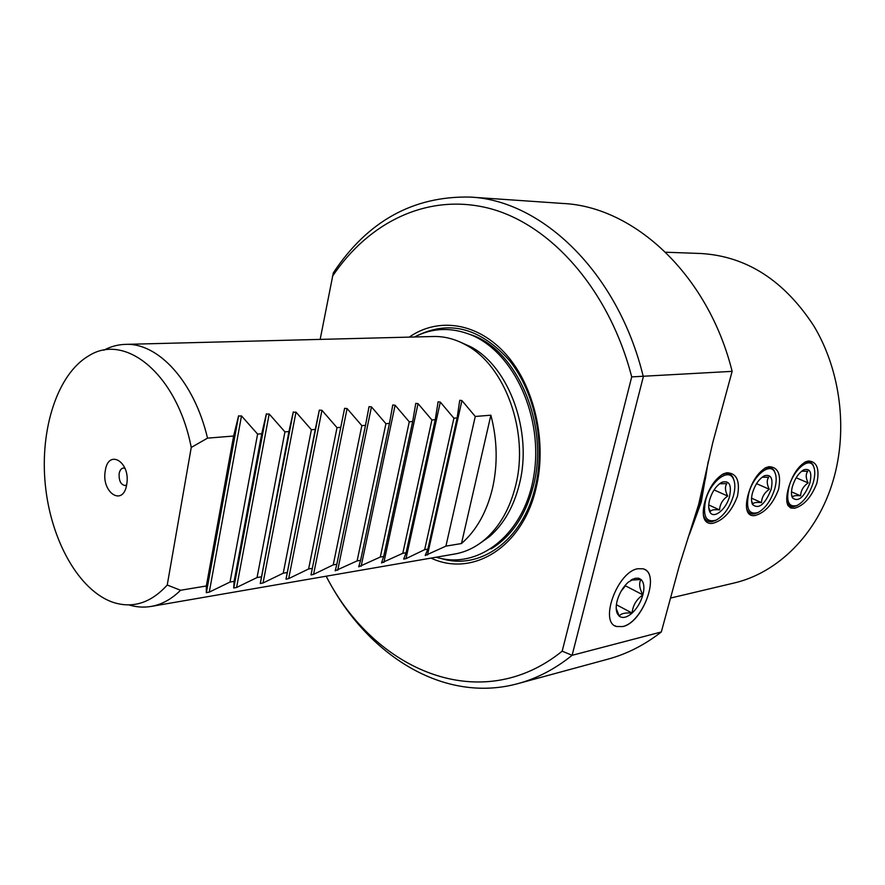 <?xml version="1.0" encoding="UTF-8"?>
<svg xmlns="http://www.w3.org/2000/svg" width="885" height="885" viewBox="0 0 885 885"><rect width="100%" height="100%" fill="white"/><g stroke="black" fill="none" stroke-linecap="round" stroke-linejoin="round"><path stroke-width="1.33" d="M670.531 598.072L733.554 583.138C777.716 573.126 817.563 534.009 833.194 480.378C848.051 430.154 840.584 370.594 813.957 326.134C784.232 280.501 746.597 256.285 701.053 253.508L665.642 252.225M704.903 501.563C708.785 488.111 714.991 478.862 723.499 473.785L726.873 472.756C736.74 473.132 740.269 480.942 737.47 496.186C731.818 511.198 723.642 520.225 712.934 523.278C709.239 523.942 706.529 522.825 704.803 519.949C702.701 515.889 702.734 509.76 704.903 501.563M748.201 494.405C752.062 481.318 758.003 472.38 766.012 467.59L769.01 466.672C778.214 467.081 781.389 474.659 778.557 489.394C773.003 503.919 765.204 512.625 755.17 515.501C751.885 516.099 749.462 515.125 747.913 512.57C745.867 508.665 745.966 502.614 748.201 494.405M788.568 487.746C792.396 474.991 798.082 466.351 805.638 461.815L808.326 461.008C816.91 461.439 819.775 468.784 816.91 483.066C811.468 497.116 804.022 505.512 794.586 508.255L790.759 508.012L788.081 505.645C786.112 501.883 786.267 495.921 788.568 487.746M707.978 462.755L705.522 478.099L699.947 503.288L687.899 538.334M326.156 576.212C374.598 670.985 481.108 716.795 562.185 651.161L631.713 376.888L732.138 371.357L712.79 442.544L698.663 504.406L679.304 565.769L661.316 631.967L572.108 655.309L643.318 376.767C618.195 272.735 541.963 200.176 470.001 197.067C413.118 195.928 367.563 221.195 333.313 272.868L320.16 339.397M732.138 371.357C708.111 274.582 634.036 206.692 563.059 203.473L470.001 197.067M622.62 626.58C643.306 622.741 661.139 572.153 642.809 568.778L637.886 568.745C617.464 571.489 598.78 622.653 616.635 626.525L622.62 626.58M614.953 625.761L616.579 626.491L622.564 626.547C642.289 622.896 660.398 575.294 644.203 569.276M631.713 376.888C609.289 289.948 551.056 224.702 489.825 208.517C428.351 192.421 368.813 221.881 332.439 276.341M431.028 558.103C472.446 577.651 522.526 547.527 536.089 488.055C547.218 442.301 534.64 386.767 506.353 354.708C478.066 322.549 438.374 316.775 409.246 337.119M459.005 341.555L470.831 346.82C509.085 366.833 532.803 431.858 519.451 483.896C513.831 506.519 503.853 524.075 489.538 536.564L478.962 544.043M470.831 346.82L465.986 345.006C505.058 365.45 529.341 432.09 515.689 485.389C509.948 508.565 499.759 526.531 485.135 539.297C475.831 547.195 465.742 552.096 454.868 553.988L151.18 606.424C143.746 607.674 136.301 607.165 128.856 604.886M465.986 345.006C455.321 339.077 444.469 336.245 433.429 336.499L125.349 344.376C117.816 344.597 110.614 346.555 103.755 350.239M337.019 427.654L308.611 568.966L288.687 578.613L286.032 579.177L319.363 410.098L321.941 410.308L337.019 427.654L340.78 427.344L344.597 408.328L347.097 408.56L361.843 425.641L365.494 425.342L369.056 406.624L371.468 406.868L385.915 423.694L389.455 423.406L392.763 404.965L395.108 405.23L409.268 421.802L412.687 421.526L415.773 403.361L418.052 403.637L431.913 419.966L435.243 419.7L438.108 401.801L440.31 402.089L453.905 418.185L457.136 417.93L427.875 549.131L425.276 555.293M459.625 401.049L457.136 417.93M459.802 400.285L461.937 400.584L475.267 416.459L490.876 415.198C497.337 439.956 497.868 464.382 492.48 488.454C486.673 512.238 476.34 530.602 461.472 543.545L445.918 546.122L425.22 555.503M238.496 416.116L241.494 415.906L257.601 434.081L230.023 582.042L209.269 592.131L206.316 592.64L238.496 416.116L233.629 436.028L207.521 438.141C194.28 381.59 158.249 342.572 125.349 344.376M257.601 434.081L261.75 433.75L234.116 581.356L233.728 587.972L266.285 414.18L261.75 433.75M266.285 414.18L269.184 413.981L284.937 431.869L288.941 431.548L260.279 583.458L293.189 412.31L288.941 431.548M293.189 412.31L295.988 412.122L311.398 429.723L315.27 429.413L286.01 579.078M319.231 410.507L315.27 429.413M453.905 418.185L424.667 549.662L405.994 558.656L403.682 559.054L406.104 552.749L402.797 553.302L381.512 562.937L383.692 556.477L380.284 557.041L358.69 566.82L360.615 560.316L357.109 560.902L335.194 570.814L336.842 564.265L333.225 564.873L313.567 574.387L310.989 574.929L312.339 568.347L308.611 568.966M311.398 429.723L283.233 573.192L287.072 572.551M283.233 573.192L263.044 582.983L260.279 583.458M284.937 431.869L257.048 577.54L261.009 576.887M257.048 577.54L236.583 587.485L233.728 587.972M230.023 582.042L234.116 581.356M167.232 585.04L191.248 447.445C177.155 374.554 125.537 332.34 88.931 355.726C57.448 373.857 39.759 429.103 45.29 484.56C50.699 540.038 78.831 590.771 113.247 602.397C132.96 608.692 150.959 602.906 167.232 585.04L180.562 590.262L206.338 585.981L206.316 592.64M180.562 590.262C171.535 599.2 161.745 604.577 151.18 606.424M424.667 549.662L427.875 549.131M435.243 419.7L406.104 552.749M431.913 419.966L402.797 553.302M412.687 421.526L383.692 556.477M409.268 421.802L380.284 557.041M389.455 423.406L360.615 560.316M385.915 423.694L357.109 560.902M365.494 425.342L336.842 564.265M361.843 425.641L333.225 564.873M340.78 427.344L312.339 568.347M233.629 436.028L206.338 585.981M207.521 438.141L191.248 447.445M126.71 484.36C123.435 507.216 101.133 492.79 105.26 470.942C108.191 448.208 130.869 461.937 126.71 484.36M126.61 484.969L125.084 485.544C120.78 484.692 118.811 480.732 119.143 473.652C119.796 470.278 121.201 468.397 123.358 468.021L124.962 468.287M475.267 416.459L445.918 546.122M490.876 415.198L461.472 543.545M326.963 577.695C367.198 655.188 443.639 703.995 517.957 683.607C537.051 678.441 555.105 669.005 572.108 655.309L562.185 651.161M517.957 683.607L607.984 659.148C626.79 654.059 644.568 644.999 661.316 631.967M703.387 515.181L704.316 517.614C706.064 520.856 708.697 522.194 712.226 521.608L716.54 519.915M734.296 481.374L733.001 477.469C731.342 474.404 728.842 473.088 725.49 473.508L721.596 474.836M705.622 500.368C702.557 516.265 706.02 522.869 716.02 520.17C723.83 515.866 729.638 507.747 733.433 495.799C735.358 488.575 735.313 482.867 733.289 478.674C728.421 467.612 710.301 481.573 705.622 500.368M729.539 496.441C726.209 509.66 713.354 519.76 709.781 511.762C708.376 508.82 708.343 504.793 709.67 499.704C712.37 491.142 716.496 485.312 722.06 482.214C729.34 480.278 731.829 485.024 729.539 496.441M708.741 507.581L710.367 511.508C711.109 509.893 714.173 509.362 719.549 509.904C719.936 504.229 722.658 499.616 727.702 496.065C725.058 490.909 724.76 486.761 726.806 483.652L719.571 483.741M727.702 496.065L714.073 489.925M719.549 509.904L708.741 504.948M746.619 508.477L747.394 510.357C748.975 513.245 751.332 514.417 754.474 513.897L758.323 512.404M775.559 474.283L774.065 470.366L771.576 467.988L768.269 467.335L764.33 468.497M748.776 493.277C745.646 508.565 748.71 514.993 757.969 512.57C765.348 508.51 770.923 500.656 774.696 489.018C776.676 481.794 776.665 476.152 774.685 472.092C770.116 461.948 753.389 475.4 748.776 493.277M771.067 489.615C764.939 504.572 758.766 509.561 752.571 504.583C751.188 501.74 751.177 497.768 752.549 492.657C755.237 484.327 759.208 478.685 764.463 475.754C771.189 474.028 773.39 478.652 771.067 489.615M751.586 500.954L752.914 504.107C753.489 502.569 756.332 502.072 761.476 502.614C761.786 497.138 764.397 492.691 769.297 489.261C766.786 484.272 766.576 480.256 768.678 477.225L762.073 477.236M769.297 489.261L756.531 483.652M761.476 502.614L751.564 498.189M786.909 502.094L788.535 504.981L791.179 506.64L793.911 506.707L797.363 505.368M814.089 467.778L812.74 464.348L810.494 462.235L807.529 461.649L804.122 462.623M789.011 486.673C785.836 501.397 788.546 507.658 797.142 505.468C804.122 501.618 809.476 494.029 813.226 482.69C815.24 475.477 815.284 469.913 813.348 465.997C809.067 456.649 793.546 469.625 789.011 486.673M809.83 483.243C804 497.503 798.204 502.37 792.462 497.879C791.113 495.124 791.135 491.197 792.54 486.086C795.206 477.966 799.022 472.513 804 469.736C810.24 468.187 812.176 472.69 809.83 483.243M791.555 494.693L792.606 497.204C793.026 495.744 795.692 495.279 800.604 495.81C800.848 490.522 803.359 486.219 808.127 482.9C805.726 478.066 805.604 474.183 807.762 471.24L801.688 471.185M808.127 482.9L796.168 477.778M800.604 495.81L791.489 491.839M616.214 608.482L619.257 616.181C620.673 613.582 624.965 612.542 632.111 613.073C632.808 605.462 636.392 599.399 642.886 594.875C640.784 602.176 637.2 608.249 632.111 613.073C626.956 617.531 622.675 618.56 619.257 616.181L617.354 613.681C615.883 610.429 615.827 606.125 617.166 600.771C619.29 593.293 622.963 587.12 628.162 582.264L635.054 578.292L638.616 578.215L641.017 579.476C644.048 582.496 644.667 587.629 642.886 594.875C639.346 588.271 638.727 583.138 641.017 579.476L630.939 580.14M642.886 594.875L625.452 585.815L621.115 591.191M625.264 585.239L625.452 585.815M632.111 613.073L616.391 604.721M708.299 461.24L701.219 502.171L689.603 534.042M699.947 503.288L698.663 504.406M441.04 558.457C479.781 570.858 522.969 540.658 535.303 486.894C545.647 444.226 535.06 392.674 509.771 360.903C481.263 328.755 451.007 320.06 418.992 334.818M469.946 334.441C516.442 348.358 549.596 424.391 533.467 485.555C525.767 515.291 511.641 536.399 491.087 548.888M405.994 558.656L440.31 402.089M383.891 562.417L418.052 403.637M361.135 566.289L395.108 405.23M337.705 570.272L371.468 406.868M313.567 574.387L347.097 408.56M288.687 578.613L321.941 410.308M263.044 582.983L295.988 412.122M236.583 587.485L269.184 413.981M209.269 592.131L241.494 415.906M427.477 554.995L461.937 400.584M706.075 471.805L704.991 479.493M705.522 478.099L703.929 482.104M414.445 336.986C432.544 327.727 451.472 327.052 471.229 334.961C514.262 352.473 543.766 417.82 533.788 476.019C524.407 534.396 478.519 570.316 436.161 557.218M489.538 536.564L485.135 539.297M437.92 402.697L438.108 401.801M415.541 404.467L415.773 403.361M392.453 406.469L392.763 404.965M335.194 570.814L335.349 570.095M368.525 409.169L369.056 406.624M310.989 574.929L311.852 570.659M341.942 421.492L344.597 408.328M286.032 579.177L319.363 410.098M260.312 583.547L293.311 411.923M233.762 588.06L266.418 413.804M206.36 592.729L238.618 415.751M694.205 521.663L692.889 523.411M693.586 522.471L691.373 528.013M704.316 517.614L704.803 519.949M722.204 474.526L723.499 473.785M716.02 520.17L715.014 520.712M733.289 478.674L733.001 477.469M709.139 508.731L709.781 511.762M720.412 483.144L722.06 482.214M747.394 510.357L747.913 512.57M764.728 468.309L766.012 467.59M757.969 512.57L756.963 513.101M774.685 472.092L774.386 470.92M751.907 501.828L752.571 504.583M763.08 476.517L764.463 475.754M787.539 503.543L788.081 505.645M804.365 462.512L805.638 461.815M797.142 505.468L796.135 505.988M813.348 465.997L813.038 464.846M791.809 495.368L792.462 497.879M802.828 470.377L804 469.736M616.978 611.092L617.354 613.681M631.237 579.952L633.074 578.978"/></g></svg>
